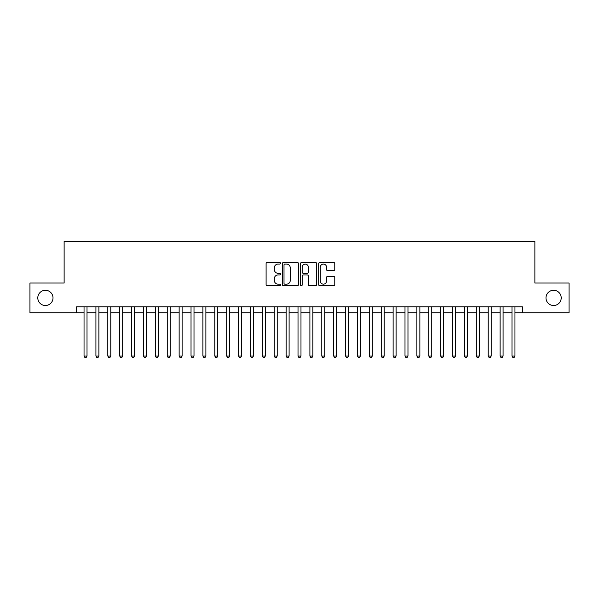 <?xml version="1.0" encoding="UTF-8"?>
<svg xmlns="http://www.w3.org/2000/svg" width="599" height="599" viewBox="0 0 599 599"><rect width="100%" height="100%" fill="white"/><g stroke="black" fill="none" stroke-linecap="round" stroke-linejoin="round"><path stroke-width="0.9" d="M280.482 263.268A0.816 0.816 0 0 0 279.666 262.452L267.266 262.452A1.168 1.168 0 0 0 266.098 263.62L266.098 284.622A1.168 1.168 0 0 0 267.266 285.79L279.666 285.79A0.816 0.816 0 0 0 280.482 284.974A0.816 0.816 0 0 0 279.666 284.158L278.056 284.158A3.736 3.736 0 0 1 274.327 280.422L274.327 278.67A3.736 3.736 0 0 1 278.056 274.934L279.666 274.934A0.816 0.816 0 0 0 280.482 274.117A0.816 0.816 0 0 0 279.666 273.301L278.056 273.301A3.736 3.736 0 0 1 274.327 269.572L274.327 267.82A3.736 3.736 0 0 1 278.056 264.084L279.666 264.084A0.816 0.816 0 0 0 280.482 263.268M545.989 297.898A7.607 7.607 0 0 0 553.596 305.505A7.607 7.607 0 0 0 561.203 297.898A7.607 7.607 0 0 0 553.596 290.29A7.607 7.607 0 0 0 545.989 297.898M37.797 297.898A7.607 7.607 0 0 0 45.404 305.505A7.607 7.607 0 0 0 53.011 297.898A7.607 7.607 0 0 0 45.404 290.29A7.607 7.607 0 0 0 37.797 297.898M333.598 270.681A1.168 1.168 0 0 0 334.766 269.513L334.766 263.62A1.168 1.168 0 0 0 333.598 262.452L319.829 262.452A1.168 1.168 0 0 0 318.668 263.62L318.668 284.622A1.168 1.168 0 0 0 319.829 285.79L333.598 285.79A1.168 1.168 0 0 0 334.766 284.622L334.766 277.502A1.168 1.168 0 0 0 333.598 276.334L327.705 276.334A1.168 1.168 0 0 0 326.545 277.502L326.545 281.036A3.122 3.122 0 0 1 323.423 284.158A3.122 3.122 0 0 1 320.3 281.036L320.3 267.206A3.122 3.122 0 0 1 323.423 264.084A3.122 3.122 0 0 1 326.545 267.206L326.545 269.513A1.168 1.168 0 0 0 327.705 270.681L333.598 270.681M76.612 312.753L29.95 312.753L29.95 283.035L64.123 283.035L64.123 241.427L534.877 241.427L534.877 283.035L569.05 283.035L569.05 312.753L522.388 312.753L522.388 306.808L76.612 306.808L76.612 312.753L84.04 312.753M298.482 263.62A1.168 1.168 0 0 0 297.314 262.452L283.544 262.452A1.168 1.168 0 0 0 282.376 263.62L282.376 284.622A1.168 1.168 0 0 0 283.544 285.79L297.314 285.79A1.168 1.168 0 0 0 298.482 284.622L298.482 263.62M301.686 262.452L315.456 262.452A1.168 1.168 0 0 1 316.624 263.62L316.624 284.622A1.168 1.168 0 0 1 315.456 285.79L309.563 285.79A1.168 1.168 0 0 1 308.395 284.622L308.395 276.102A1.168 1.168 0 0 0 307.227 274.934L303.319 274.934A1.168 1.168 0 0 0 302.158 276.102L302.158 284.974A0.816 0.816 0 0 1 301.334 285.79A0.816 0.816 0 0 1 300.518 284.974L300.518 263.62A1.168 1.168 0 0 1 301.686 262.452M87.012 312.753L95.922 312.753M98.895 312.753L107.813 312.753M110.785 312.753L119.703 312.753M122.675 312.753L131.585 312.753M134.558 312.753L143.475 312.753M146.448 312.753L155.366 312.753M158.338 312.753L167.248 312.753M170.221 312.753L179.138 312.753M182.111 312.753L191.029 312.753M194.001 312.753L202.911 312.753M205.884 312.753L214.801 312.753M217.774 312.753L226.692 312.753M229.664 312.753L238.574 312.753M241.547 312.753L250.464 312.753M253.437 312.753L262.355 312.753M265.327 312.753L274.237 312.753M277.21 312.753L286.127 312.753M289.1 312.753L298.017 312.753M300.983 312.753L309.9 312.753M312.873 312.753L321.79 312.753M324.763 312.753L333.673 312.753M336.645 312.753L345.563 312.753M348.536 312.753L357.453 312.753M360.426 312.753L369.336 312.753M372.308 312.753L381.226 312.753M384.199 312.753L393.116 312.753M396.089 312.753L404.999 312.753M407.971 312.753L416.889 312.753M419.862 312.753L428.779 312.753M431.752 312.753L440.662 312.753M443.634 312.753L452.552 312.753M455.525 312.753L464.442 312.753M467.415 312.753L476.325 312.753M479.297 312.753L488.215 312.753M491.187 312.753L500.105 312.753M503.078 312.753L511.988 312.753M514.96 312.753L522.388 312.753M284.825 264.084A0.816 0.816 0 0 0 284.008 264.9L284.008 283.334A0.816 0.816 0 0 0 284.825 284.158L286.517 284.158A3.736 3.736 0 0 0 290.253 280.422L290.253 267.82A3.736 3.736 0 0 0 286.517 264.084L284.825 264.084M308.395 267.266A3.122 3.122 0 0 0 305.273 264.144A3.122 3.122 0 0 0 302.158 267.266L302.158 272.133A1.168 1.168 0 0 0 303.319 273.301L307.227 273.301A1.168 1.168 0 0 0 308.395 272.133L308.395 267.266M87.012 306.808L87.012 356.023L84.04 356.023L84.04 306.808M87.012 356.023L86.121 357.573L84.931 357.573L84.04 356.023M98.895 306.808L98.895 356.023L95.922 356.023L95.922 306.808M98.895 356.023L98.004 357.573L96.821 357.573L95.922 356.023M110.785 306.808L110.785 356.023L107.813 356.023L107.813 306.808M110.785 356.023L109.894 357.573L108.704 357.573L107.813 356.023M122.675 306.808L122.675 356.023L119.703 356.023L119.703 306.808M122.675 356.023L121.784 357.573L120.594 357.573L119.703 356.023M134.558 306.808L134.558 356.023L131.585 356.023L131.585 306.808M134.558 356.023L133.667 357.573L132.476 357.573L131.585 356.023M146.448 306.808L146.448 356.023L143.475 356.023L143.475 306.808M146.448 356.023L145.557 357.573L144.366 357.573L143.475 356.023M158.338 306.808L158.338 356.023L155.366 356.023L155.366 306.808M158.338 356.023L157.447 357.573L156.257 357.573L155.366 356.023M170.221 306.808L170.221 356.023L167.248 356.023L167.248 306.808M170.221 356.023L169.33 357.573L168.139 357.573L167.248 356.023M182.111 306.808L182.111 356.023L179.138 356.023L179.138 306.808M182.111 356.023L181.22 357.573L180.029 357.573L179.138 356.023M194.001 306.808L194.001 356.023L191.029 356.023L191.029 306.808M194.001 356.023L193.11 357.573L191.92 357.573L191.029 356.023M205.884 306.808L205.884 356.023L202.911 356.023L202.911 306.808M205.884 356.023L204.993 357.573L203.802 357.573L202.911 356.023M217.774 306.808L217.774 356.023L214.801 356.023L214.801 306.808M217.774 356.023L216.883 357.573L215.692 357.573L214.801 356.023M229.664 306.808L229.664 356.023L226.692 356.023L226.692 306.808M229.664 356.023L228.766 357.573L227.583 357.573L226.692 356.023M241.547 306.808L241.547 356.023L238.574 356.023L238.574 306.808M241.547 356.023L240.656 357.573L239.465 357.573L238.574 356.023M253.437 306.808L253.437 356.023L250.464 356.023L250.464 306.808M253.437 356.023L252.546 357.573L251.355 357.573L250.464 356.023M265.327 306.808L265.327 356.023L262.355 356.023L262.355 306.808M265.327 356.023L264.429 357.573L263.246 357.573L262.355 356.023M277.21 306.808L277.21 356.023L274.237 356.023L274.237 306.808M277.21 356.023L276.319 357.573L275.128 357.573L274.237 356.023M289.1 306.808L289.1 356.023L286.127 356.023L286.127 306.808M289.1 356.023L288.209 357.573L287.018 357.573L286.127 356.023M300.983 306.808L300.983 356.023L298.017 356.023L298.017 306.808M300.983 356.023L300.092 357.573L298.908 357.573L298.017 356.023M312.873 306.808L312.873 356.023L309.9 356.023L309.9 306.808M312.873 356.023L311.982 357.573L310.791 357.573L309.9 356.023M324.763 306.808L324.763 356.023L321.79 356.023L321.79 306.808M324.763 356.023L323.872 357.573L322.681 357.573L321.79 356.023M336.645 306.808L336.645 356.023L333.673 356.023L333.673 306.808M336.645 356.023L335.754 357.573L334.571 357.573L333.673 356.023M348.536 306.808L348.536 356.023L345.563 356.023L345.563 306.808M348.536 356.023L347.645 357.573L346.454 357.573L345.563 356.023M360.426 306.808L360.426 356.023L357.453 356.023L357.453 306.808M360.426 356.023L359.535 357.573L358.344 357.573L357.453 356.023M372.308 306.808L372.308 356.023L369.336 356.023L369.336 306.808M372.308 356.023L371.417 357.573L370.234 357.573L369.336 356.023M384.199 306.808L384.199 356.023L381.226 356.023L381.226 306.808M384.199 356.023L383.308 357.573L382.117 357.573L381.226 356.023M396.089 306.808L396.089 356.023L393.116 356.023L393.116 306.808M396.089 356.023L395.198 357.573L394.007 357.573L393.116 356.023M407.971 306.808L407.971 356.023L404.999 356.023L404.999 306.808M407.971 356.023L407.08 357.573L405.89 357.573L404.999 356.023M419.862 306.808L419.862 356.023L416.889 356.023L416.889 306.808M419.862 356.023L418.971 357.573L417.78 357.573L416.889 356.023M431.752 306.808L431.752 356.023L428.779 356.023L428.779 306.808M431.752 356.023L430.861 357.573L429.67 357.573L428.779 356.023M443.634 306.808L443.634 356.023L440.662 356.023L440.662 306.808M443.634 356.023L442.743 357.573L441.553 357.573L440.662 356.023M455.525 306.808L455.525 356.023L452.552 356.023L452.552 306.808M455.525 356.023L454.634 357.573L453.443 357.573L452.552 356.023M467.415 306.808L467.415 356.023L464.442 356.023L464.442 306.808M467.415 356.023L466.524 357.573L465.333 357.573L464.442 356.023M479.297 306.808L479.297 356.023L476.325 356.023L476.325 306.808M479.297 356.023L478.406 357.573L477.216 357.573L476.325 356.023M491.187 306.808L491.187 356.023L488.215 356.023L488.215 306.808M491.187 356.023L490.296 357.573L489.106 357.573L488.215 356.023M503.078 306.808L503.078 356.023L500.105 356.023L500.105 306.808M503.078 356.023L502.179 357.573L500.996 357.573L500.105 356.023M514.96 306.808L514.96 356.023L511.988 356.023L511.988 306.808M514.96 356.023L514.069 357.573L512.879 357.573L511.988 356.023"/></g></svg>
